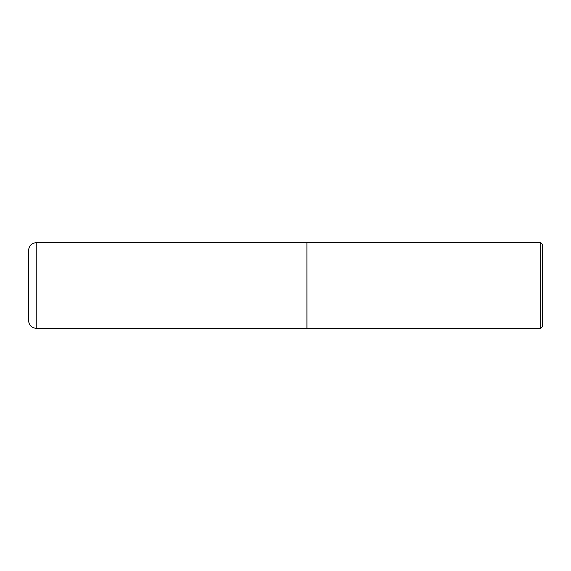<?xml version="1.0" encoding="UTF-8"?>
<svg xmlns="http://www.w3.org/2000/svg" width="571" height="571" viewBox="0 0 571 571"><rect width="100%" height="100%" fill="white"/><g stroke="black" fill="none" stroke-linecap="round" stroke-linejoin="round"><path stroke-width="0.86" d="M36.258 242.675L306.913 242.675L306.913 328.325L36.258 328.325C31.641 327.932 29.071 325.363 28.55 320.616L28.55 250.383C29.071 245.637 31.641 243.068 36.258 242.675L36.258 328.325M306.913 242.761L306.998 328.325L540.737 328.325L540.737 242.675L542.45 244.388L542.45 326.612L540.737 328.325M306.998 242.675L540.737 242.675"/></g></svg>
